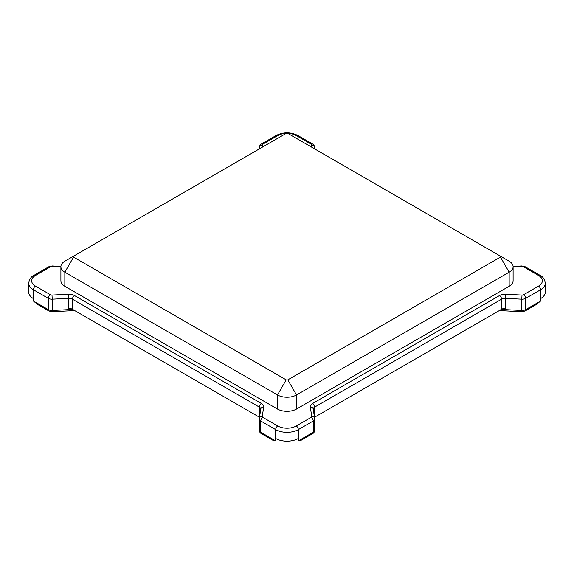 <?xml version="1.0" encoding="UTF-8"?>
<svg xmlns="http://www.w3.org/2000/svg" width="574" height="574" viewBox="0 0 574 574"><rect width="100%" height="100%" fill="white"/><g stroke="black" fill="none" stroke-linecap="round" stroke-linejoin="round"><path stroke-width="0.86" d="M64.833 261.199L70.394 257.991L64.833 261.199A13.46 7.771 0 0 0 60.894 266.695L60.894 280.779A13.46 7.771 0 0 0 64.833 286.275L277.486 409.047A13.46 7.771 0 0 0 296.514 409.047L509.167 286.275A13.46 7.771 0 0 0 513.106 280.779L513.106 266.695A13.46 7.771 0 0 0 509.167 261.199L287.804 133.398A1.134 0.653 0 0 0 286.196 133.398L73.551 256.169A1.134 0.653 0 0 0 73.551 257.095L286.196 379.866A1.134 0.653 0 0 0 287.804 379.866L500.449 257.095A1.134 0.653 0 0 0 500.449 256.169L509.167 261.199L500.449 256.169M60.894 266.695A13.46 7.771 0 0 0 64.833 272.191L277.486 394.955A13.46 7.771 0 0 0 296.514 394.955L509.167 272.191A13.46 7.771 0 0 0 513.106 266.695M513.106 266.946L522.017 266.501A1.973 1.141 180 0 1 523.581 266.824L538.512 275.448A2.956 1.708 -60 0 1 539.998 275.305C542.839 276.532 544.611 279.165 545.3 283.197L545.3 292.051A16.022 9.249 180 0 1 540.608 298.595L540.608 301.013L525.676 309.63A4.929 2.848 180 0 1 521.759 310.455L501.289 309.422M538.512 275.448A13.066 7.541 180 0 1 538.512 286.117A2.956 1.708 60 0 1 540.608 289.741L525.676 298.358A4.929 2.848 180 0 1 521.759 299.183L521.866 311.704L525.059 310.986L536.317 304.485L540.608 301.013M501.59 309.25A4.929 2.848 180 0 1 505.5 308.425L505.5 298.358A4.929 2.848 0 0 0 501.59 299.183L501.59 309.25L314.688 417.154A4.929 2.848 180 0 0 314.487 417.276M314.688 430.005A4.929 2.848 180 0 1 314.71 430.256C314.502 431.949 313.82 433.069 312.651 433.621L301.393 440.122L298.329 440.889L298.329 438.471A16.022 9.249 180 0 1 275.671 438.471L275.671 440.889L260.74 432.265A4.929 2.848 180 0 1 259.29 430.256C259.498 431.949 260.18 433.069 261.349 433.621A2.956 1.708 -60 0 1 260.74 432.265L260.74 420.993A4.929 2.848 180 0 1 259.29 418.984A4.929 2.848 180 0 1 259.312 418.733A2.956 2.404 -171.4 0 1 259.333 418.439L259.29 430.256M261.349 433.621L272.607 440.122L275.671 440.889M72.711 309.422L52.241 310.455A4.929 2.848 180 0 1 48.324 309.63A2.956 1.708 -60 0 0 48.941 310.986L37.683 304.485L33.392 301.013L33.392 298.595A16.022 9.249 180 0 1 28.7 292.051L28.7 283.197A16.022 9.249 180 0 0 33.392 289.741L33.392 298.595M538.512 286.117L523.581 294.735A1.973 1.141 180 0 1 522.017 295.065L505.759 294.247A7.885 4.556 0 0 0 499.495 295.56L312.6 403.465A7.885 4.556 0 0 0 310.319 407.081L311.739 416.466A1.973 1.141 180 0 1 311.173 417.37L296.241 425.994A13.066 7.541 180 0 1 277.759 425.994L262.827 417.37A1.973 1.141 180 0 1 262.261 416.466L263.681 407.081A7.885 4.556 0 0 0 261.4 403.465L74.505 295.56A7.885 4.556 0 0 0 68.241 294.247L68.5 308.425A4.929 2.848 180 0 1 72.41 309.25L259.312 417.154A4.929 2.848 180 0 1 259.513 417.276M509.167 286.275L509.167 272.191L500.449 257.095M296.514 409.047L296.514 394.955L287.804 379.866M64.833 286.275L64.833 272.191L73.551 257.095M277.486 409.047L277.486 394.955L286.196 379.866M70.394 257.991L73.551 256.169M523.581 294.735A2.956 1.708 60 0 1 525.676 298.358L525.676 309.63A2.956 1.708 -120 0 1 525.059 310.986M545.3 283.197A16.022 9.249 180 0 1 540.608 289.741L540.608 298.595M522.017 295.065L521.759 299.183L505.5 298.358L505.759 294.247M68.241 294.247L51.983 295.065A1.973 1.141 180 0 1 50.419 294.735L35.488 286.117A13.066 7.541 180 0 1 35.488 275.448L50.419 266.824A1.973 1.141 180 0 1 51.983 266.501L60.894 266.946M262.555 147.044L262.261 145.1A1.973 1.141 180 0 1 262.827 144.189L277.759 135.572A13.066 7.541 180 0 1 286.239 133.376M287.761 133.376A13.066 7.541 180 0 1 296.241 135.572L311.173 144.189A1.973 1.141 180 0 1 311.739 145.1L311.445 147.044M311.739 416.466A2.956 2.404 -8.6 0 1 314.667 418.439A2.956 2.404 -8.6 0 1 314.688 418.733A4.929 2.848 180 0 1 314.71 418.984L314.71 430.256A4.929 2.848 180 0 1 313.261 432.265L298.329 440.889M312.651 433.621A2.956 1.708 -120 0 0 313.261 432.265L313.261 420.993L298.329 429.617A16.022 9.249 180 0 1 275.671 429.617L260.74 420.993A2.956 1.708 120 0 1 262.827 417.37M74.699 310.57L52.134 311.704L52.241 299.183A4.929 2.848 180 0 1 48.324 298.358L33.392 289.741A2.956 1.708 120 0 1 35.488 286.117M50.419 294.735A2.956 1.708 120 0 0 48.324 298.358L48.324 309.63L33.392 301.013M523.581 266.824A2.956 1.708 -60 0 1 525.059 266.68L539.998 275.305M312.6 403.465A2.956 1.708 60 0 1 314.688 407.088A4.929 2.848 0 0 0 313.246 409.075M499.495 295.56A2.956 1.708 60 0 1 501.59 299.183L314.688 407.088L314.688 417.154M310.319 407.081A2.956 2.404 -8.6 0 1 313.246 409.054L314.71 418.984A4.929 2.848 180 0 1 313.261 420.993A2.956 1.708 60 0 0 311.173 417.37M296.241 425.994A2.956 1.708 60 0 1 298.329 429.617L298.329 438.471M277.759 425.994A2.956 1.708 120 0 0 275.671 429.617L275.671 438.471M522.017 266.501L521.866 265.956L525.059 266.68M262.261 416.466A2.956 2.404 -171.4 0 0 259.333 418.439L260.754 409.054A2.956 2.404 -171.4 0 1 263.681 407.081M261.4 403.465A2.956 1.708 120 0 0 259.312 407.088L72.41 299.183A4.929 2.848 0 0 0 68.5 298.358L52.241 299.183L51.983 295.065M260.754 409.075A4.929 2.848 0 0 0 259.312 407.088L259.312 417.154M74.505 295.56A2.956 1.708 120 0 0 72.41 299.183L72.41 309.25M311.739 145.1A2.956 2.404 8.6 0 1 314.688 147.662L314.509 148.817M311.173 144.189A2.956 1.708 -60 0 1 312.651 144.045C313.433 144.002 314.122 145.129 314.71 147.41A4.929 2.848 180 0 1 314.688 147.662L314.71 147.41M296.241 135.572A2.956 1.708 -60 0 1 297.719 135.421L312.651 144.045M277.759 135.572A2.956 1.708 -120 0 0 276.281 135.421C283.427 131.97 290.573 131.97 297.719 135.421M35.488 275.448A2.956 1.708 -120 0 0 34.002 275.305C31.161 276.532 29.389 279.165 28.7 283.197M262.827 144.189A2.956 1.708 -120 0 0 261.349 144.045L276.281 135.421M50.419 266.824A2.956 1.708 -120 0 0 48.941 266.68L52.134 265.956L60.901 266.401M262.261 145.1A2.956 2.404 171.4 0 0 259.312 147.662A4.929 2.848 180 0 1 259.29 147.41L259.491 148.817M51.983 266.501L52.134 265.956M521.866 311.704L499.301 310.57M48.941 310.986L52.134 311.704M513.099 266.401L521.866 265.956M34.002 275.305L48.941 266.68M261.349 144.045C260.567 144.002 259.878 145.129 259.29 147.41"/></g></svg>
